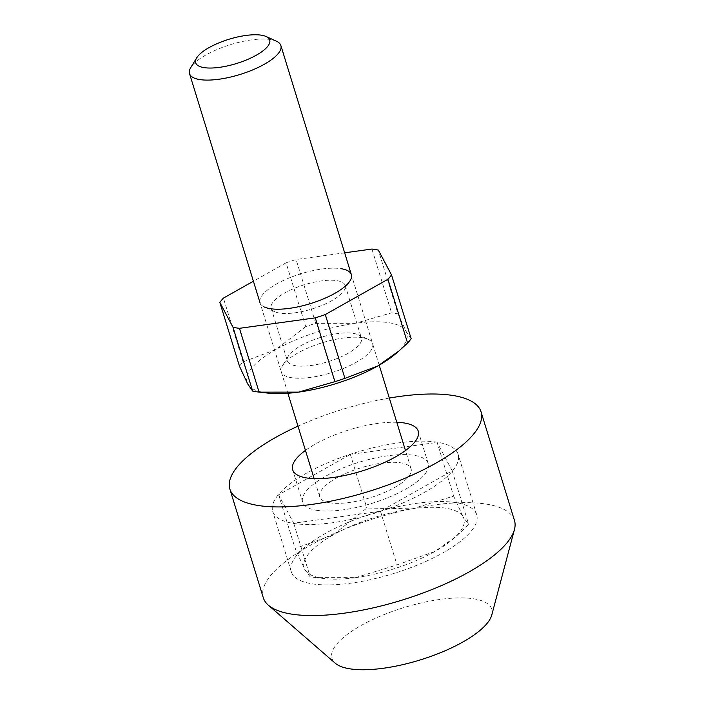 <?xml version="1.0" encoding="UTF-8"?>
<svg xmlns="http://www.w3.org/2000/svg" width="704" height="704" viewBox="0 0 704 704"><rect width="100%" height="100%" fill="white"/><g stroke="black" fill="none" stroke-linecap="round" stroke-linejoin="round"><path stroke-width="0.53" stroke-dasharray="3.52 2.64" d="M491.779 614.988A83.618 27.412 -17.1 0 0 473.977 598.84A83.618 27.412 -17.1 0 0 373.745 619.062A83.618 27.412 -17.1 0 0 335.183 663.159M514.466 520.458A131.393 43.085 -17.1 0 0 486.482 504.134A131.393 43.085 -17.1 0 0 340.463 530.842A131.393 43.085 -17.1 0 0 263.296 597.731M389.33 398.059A131.393 43.085 -17.1 0 0 297.994 426.158M316.615 510.303A65.692 21.542 -17.1 0 0 389.62 496.954A65.692 21.542 -17.1 0 0 428.208 463.505A65.692 21.542 -17.1 0 0 414.216 455.338A65.692 21.542 -17.1 0 0 341.202 468.697A65.692 21.542 -17.1 0 0 302.623 502.146A65.692 21.542 -17.1 0 0 316.615 510.303M329.921 502.814A47.775 15.664 162.9 0 1 319.748 496.874A47.775 15.664 162.9 0 1 347.802 472.551A47.775 15.664 162.9 0 1 400.902 462.836A47.775 15.664 162.9 0 1 411.083 468.776A47.775 15.664 162.9 0 1 383.02 493.099A47.775 15.664 162.9 0 1 329.921 502.814M276.434 41.202A47.775 15.664 -17.1 0 0 270.697 39.582A47.775 15.664 -17.1 0 0 225.35 46.323A47.775 15.664 -17.1 0 0 190.775 67.549M396.774 422.286A65.692 21.542 -17.1 0 0 305.448 450.384M453.64 496.091L463.25 517.044A83.618 27.412 -17.1 0 0 446.107 508.244A83.618 27.412 -17.1 0 0 412.315 508.816A83.618 27.412 -17.1 0 0 333.062 534.996A83.618 27.412 -17.1 0 0 304.744 569.404A83.618 27.412 -17.1 0 0 321.886 578.204A83.618 27.412 -17.1 0 0 324.975 578.626A83.618 27.412 -17.1 0 0 355.67 577.623L316.378 577.65L310.2 576.866L304.744 569.404L295.126 548.451L333.062 534.996L366.846 508.059L412.315 508.816L453.64 496.091L437.131 442.438L452.206 470.853L380.486 511.245L293.691 523.213L278.626 494.798L350.337 454.406L437.131 442.438M293.366 523.398A96.994 31.803 -17.1 0 0 401.157 503.686A96.994 31.803 -17.1 0 0 458.119 454.309A96.994 31.803 -17.1 0 0 437.457 442.253A96.994 31.803 -17.1 0 0 329.674 461.965A96.994 31.803 -17.1 0 0 272.712 511.342A96.994 31.803 -17.1 0 0 293.366 523.398M311.951 583.801A96.994 31.803 -17.1 0 0 419.734 564.08A96.994 31.803 -17.1 0 0 476.696 514.703A96.994 31.803 -17.1 0 0 456.042 502.647A96.994 31.803 -17.1 0 0 348.251 522.368A96.994 31.803 -17.1 0 0 291.289 571.745A96.994 31.803 -17.1 0 0 311.951 583.801M355.67 577.623A83.618 27.412 -17.1 0 0 434.931 551.452A83.618 27.412 -17.1 0 0 452.707 539.326A83.618 27.412 -17.1 0 0 463.25 517.044L468.714 524.506L456.051 536.457L434.931 551.452L396.994 564.898L355.67 577.623M293.691 523.213L310.2 576.866M278.626 494.798L295.126 548.451M380.486 511.245L396.994 564.898M452.206 470.853L468.714 524.506M350.337 454.406L366.846 508.059M336.97 280.658A38.729 12.698 162.9 0 1 345.215 285.472A38.729 12.698 162.9 0 1 344.212 290.391A38.729 12.698 162.9 0 1 316.193 307.595A38.729 12.698 162.9 0 1 279.435 313.06A38.729 12.698 162.9 0 1 274.78 311.749A38.729 12.698 162.9 0 1 271.19 308.246A38.729 12.698 162.9 0 1 293.929 288.526A38.729 12.698 162.9 0 1 336.97 280.658M353.179 333.335A38.729 12.698 162.9 0 1 357.826 334.646A38.729 12.698 162.9 0 1 361.425 338.149A38.729 12.698 162.9 0 1 338.677 357.87A38.729 12.698 162.9 0 1 295.645 365.737A38.729 12.698 162.9 0 1 287.39 360.923A38.729 12.698 162.9 0 1 288.402 356.004A38.729 12.698 162.9 0 1 316.422 338.8A38.729 12.698 162.9 0 1 353.179 333.335M362.419 337.726A47.775 15.664 162.9 0 1 368.157 339.337A47.775 15.664 162.9 0 1 351.727 364.69A47.775 15.664 162.9 0 1 291.43 377.696A47.775 15.664 162.9 0 1 282.498 365.693A47.775 15.664 162.9 0 1 317.064 344.467A47.775 15.664 162.9 0 1 362.419 337.726M315.726 323.303L296.102 259.512A93.65 30.703 -17.1 0 0 286.079 262.821L305.712 326.612A93.65 30.703 162.9 0 1 315.726 323.303L355.247 323.303A83.618 27.412 162.9 0 1 389.03 322.731A83.618 27.412 162.9 0 1 406.182 331.531A83.618 27.412 162.9 0 1 395.63 353.813M239.474 366.247A93.65 30.703 162.9 0 1 243.056 361.9L275.994 349.483A83.618 27.412 162.9 0 1 355.247 323.303L391.547 312.849A93.65 30.703 162.9 0 1 394.874 313.306A93.65 30.703 162.9 0 1 397.989 313.887L378.356 250.087M267.907 393.114A83.618 27.412 162.9 0 1 264.818 392.691A83.618 27.412 162.9 0 1 247.667 383.891A83.618 27.412 162.9 0 1 275.994 349.483L305.712 326.612M371.923 249.049L391.547 312.849M243.056 361.9L223.432 298.1M397.989 313.887L406.182 331.531L411.154 338.712M286.079 262.821L253.405 281.222M274.78 311.749L264.458 307.058A47.775 15.664 162.9 0 1 280.887 281.706A47.775 15.664 162.9 0 1 341.176 268.699M344.643 252.815L296.102 259.512M428.208 463.505L418.255 431.147M319.748 496.874L314.142 478.65M287.874 393.263L260.022 302.729M411.083 468.776L405.478 450.551M379.21 365.165L351.358 274.63M302.623 502.146L292.67 469.788M324.975 578.626L316.378 577.65M476.696 514.703L458.119 454.309M291.289 571.745L272.712 511.342M452.707 539.326L456.051 536.457M344.212 290.391L350.117 280.702M345.215 285.472L361.425 338.149M357.826 334.646L368.157 339.337M288.402 356.004L282.498 365.693M271.19 308.246L287.39 360.923"/><path stroke-width="1.06" d="M297.994 426.158A131.393 43.085 -17.1 0 0 229.874 489.104L263.296 597.731A131.393 43.085 -17.1 0 0 268.382 605.202L335.183 663.159A83.618 27.412 -17.1 0 0 349.756 668.8A83.618 27.412 -17.1 0 0 435.054 654.843A83.618 27.412 -17.1 0 0 491.779 614.988L514.457 529.496A131.393 43.085 -17.1 0 0 514.466 520.458L481.043 411.831A131.393 43.085 -17.1 0 0 453.059 395.498A131.393 43.085 -17.1 0 0 389.33 398.059M268.382 605.202A131.393 43.085 -17.1 0 0 291.28 614.064A131.393 43.085 -17.1 0 0 425.313 592.134A131.393 43.085 -17.1 0 0 514.457 529.496M229.874 489.104A131.393 43.085 -17.1 0 0 257.858 505.437A131.393 43.085 -17.1 0 0 403.876 478.72A131.393 43.085 -17.1 0 0 481.043 411.831M305.448 450.384A65.692 21.542 -17.1 0 0 292.67 469.788A65.692 21.542 -17.1 0 0 306.662 477.954A65.692 21.542 -17.1 0 0 379.667 464.596A65.692 21.542 -17.1 0 0 418.255 431.147A65.692 21.542 -17.1 0 0 404.263 422.981A65.692 21.542 -17.1 0 0 396.774 422.286M196.68 57.869L190.775 67.549A47.775 15.664 -17.1 0 0 189.534 73.621A47.775 15.664 -17.1 0 0 199.716 79.561A47.775 15.664 -17.1 0 0 252.815 69.846A47.775 15.664 -17.1 0 0 280.87 45.522A47.775 15.664 -17.1 0 0 276.434 41.202L266.112 36.511A38.729 12.698 -17.1 0 0 261.457 35.2A38.729 12.698 -17.1 0 0 224.699 40.665A38.729 12.698 -17.1 0 0 196.68 57.869A38.729 12.698 -17.1 0 0 203.922 67.602A38.729 12.698 -17.1 0 0 252.798 57.059A38.729 12.698 -17.1 0 0 266.112 36.511M341.176 268.699A47.775 15.664 162.9 0 1 350.117 280.702A47.775 15.664 162.9 0 1 315.542 301.928A47.775 15.664 162.9 0 1 270.195 308.669A47.775 15.664 162.9 0 1 264.458 307.058M255.754 391.653A93.65 30.703 162.9 0 1 252.648 391.072L247.667 383.891L239.474 366.247L219.85 302.447L233.015 327.281A93.65 30.703 -17.1 0 0 236.122 327.862A93.65 30.703 -17.1 0 0 239.457 328.319L259.081 392.11A93.65 30.703 162.9 0 1 255.754 391.653M252.648 391.072L233.015 327.281M391.53 274.921L411.154 338.712A93.65 30.703 162.9 0 1 407.572 343.059L387.948 279.268A93.65 30.703 -17.1 0 0 391.53 274.921L378.356 250.087A93.65 30.703 -17.1 0 0 375.25 249.506A93.65 30.703 -17.1 0 0 371.923 249.049L344.643 252.815M315.278 317.856A93.65 30.703 -17.1 0 0 325.292 314.547L344.916 378.347A93.65 30.703 162.9 0 1 334.902 381.656L315.278 317.856L239.457 328.319M253.405 281.222L223.432 298.1A93.65 30.703 -17.1 0 0 219.85 302.447M334.902 381.656L298.602 392.119A83.618 27.412 162.9 0 1 267.907 393.114L259.081 392.11M407.572 343.059L398.983 350.944L377.854 365.939A83.618 27.412 162.9 0 1 298.602 392.119L259.301 392.137M398.983 350.944L395.63 353.813A83.618 27.412 162.9 0 1 377.854 365.939L344.916 378.347M325.292 314.547L387.948 279.268M314.142 478.65L287.874 393.263M260.022 302.729L189.534 73.621M405.478 450.551L379.21 365.165M351.358 274.63L280.87 45.522"/></g></svg>
